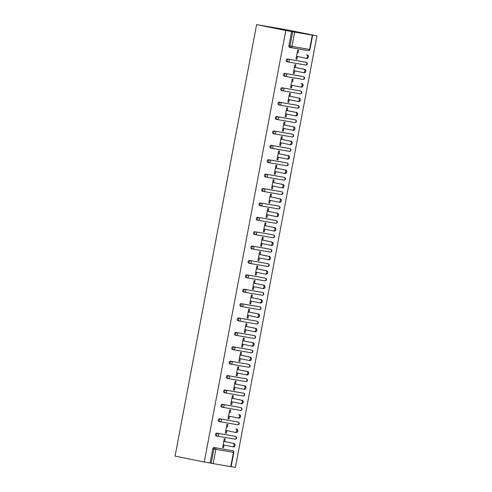 <?xml version="1.0" encoding="UTF-8"?>
<svg xmlns="http://www.w3.org/2000/svg" width="492" height="492" viewBox="0 0 492 492"><rect width="100%" height="100%" fill="white"/><g stroke="black" fill="none" stroke-linecap="round" stroke-linejoin="round"><path stroke-width="0.74" d="M231.129 466.662L235.397 467.4L316.934 35.891L287.728 29.981L256.603 24.6L175.066 456.109L204.272 462.019L285.803 30.504L256.603 24.6M312.291 35.147L294.671 32.103L291.965 46.402L309.585 49.446L312.291 35.147L312.654 35.203L311.11 34.883L316.934 35.891M290.649 47.57L289.597 47.355A1.408 0.947 -78.6 0 1 289.579 47.355A1.408 0.947 -78.6 0 1 288.921 45.811L290.016 46.033L292.715 31.734L285.803 30.504M288.921 45.811L291.627 31.513M292.715 31.734L294.671 32.103M213.134 463.612L230.754 466.656L233.454 452.363L215.834 449.313L213.134 463.612L211.179 463.243L213.879 448.944L212.79 448.722A1.408 0.947 -78.6 0 1 213.989 447.505L231.609 450.549A1.408 0.947 -78.6 0 1 231.627 450.555A1.408 0.947 -78.6 0 1 231.64 450.555L232.716 450.777A1.408 0.947 101.4 0 0 232.698 450.77L231.609 450.549M296.018 58.966L296.947 59.151L296.012 58.991L297.666 50.227L298.601 50.393L298.097 53.068M296.947 59.151L297.445 56.506M204.272 462.019L210.09 463.021L212.79 448.722M216.708 433.114L217.796 433.335A1.408 0.947 -78.6 0 0 216.603 434.553A1.408 0.947 101.4 0 0 217.255 436.096L216.185 435.881A1.408 0.947 -78.6 0 1 216.166 435.875A1.408 0.947 -78.6 0 1 215.508 434.338A1.408 0.947 -78.6 0 1 216.708 433.114L234.327 436.158A1.408 0.947 -78.6 0 1 234.346 436.164A1.408 0.947 -78.6 0 1 234.364 436.17M219.955 421.706L218.903 421.49A1.408 0.947 -78.6 0 1 218.885 421.49A1.408 0.947 -78.6 0 1 218.233 419.947A1.408 0.947 -78.6 0 1 219.426 418.723L237.046 421.773A1.408 0.947 -78.6 0 1 237.064 421.773A1.408 0.947 -78.6 0 1 237.083 421.779M239.764 407.382A1.408 0.947 -78.6 0 1 239.782 407.382A1.408 0.947 -78.6 0 1 239.801 407.388L222.144 404.332L240.852 407.604A1.408 0.947 101.4 0 0 240.852 407.604A1.408 0.947 101.4 0 1 241.049 407.671M222.673 407.314L221.621 407.099A1.408 0.947 -78.6 0 1 221.603 407.099A1.408 0.947 -78.6 0 1 220.951 405.556A1.408 0.947 -78.6 0 1 222.144 404.332M224.862 389.947L225.951 390.162A1.408 0.947 -78.6 0 0 224.758 391.386A1.408 0.947 101.4 0 0 225.41 392.93L224.34 392.708A1.408 0.947 -78.6 0 1 224.321 392.708A1.408 0.947 -78.6 0 1 223.669 391.165A1.408 0.947 -78.6 0 1 224.862 389.947L242.482 392.991A1.408 0.947 -78.6 0 1 242.501 392.997A1.408 0.947 -78.6 0 1 242.519 392.997M245.2 378.6A1.408 0.947 -78.6 0 1 245.219 378.606A1.408 0.947 -78.6 0 1 245.237 378.606L246.308 378.828A1.408 0.947 101.4 0 0 246.289 378.822L227.581 375.556L246.289 378.822A1.408 1.039 -80.2 0 1 247.052 380.414A1.408 1.039 99.8 0 1 245.791 381.595A1.408 1.039 99.8 0 1 245.766 381.589L228.19 378.551M228.116 378.532L227.058 378.323A1.408 0.947 -78.6 0 1 227.04 378.317A1.408 0.947 -78.6 0 1 226.388 376.774A1.408 0.947 -78.6 0 1 227.581 375.556M230.299 361.165L231.388 361.386A1.408 0.947 -78.6 0 0 230.195 362.604A1.408 0.947 101.4 0 0 230.853 364.148L229.776 363.932A1.408 0.947 -78.6 0 1 229.758 363.926A1.408 0.947 -78.6 0 1 229.106 362.389A1.408 0.947 -78.6 0 1 230.299 361.165L247.919 364.209A1.408 0.947 -78.6 0 1 247.937 364.215A1.408 0.947 -78.6 0 1 247.956 364.221M233.552 349.757L232.495 349.541A1.408 0.947 -78.6 0 1 232.482 349.541A1.408 0.947 -78.6 0 1 231.824 347.998A1.408 0.947 -78.6 0 1 233.023 346.774L250.643 349.824A1.408 0.947 -78.6 0 1 250.656 349.824A1.408 0.947 -78.6 0 1 250.674 349.83M235.742 332.383L236.83 332.604A1.408 0.947 -78.6 0 0 235.631 333.828A1.408 0.947 101.4 0 0 236.289 335.372L235.219 335.15A1.408 0.947 -78.6 0 1 235.201 335.15A1.408 0.947 -78.6 0 1 234.543 333.607A1.408 0.947 -78.6 0 1 235.742 332.383L253.362 335.433A1.408 0.947 -78.6 0 1 253.38 335.433A1.408 0.947 -78.6 0 1 253.392 335.439M238.989 320.975L237.937 320.759A1.408 0.947 -78.6 0 1 237.919 320.759A1.408 0.947 -78.6 0 1 237.261 319.216A1.408 0.947 -78.6 0 1 238.46 317.998L256.08 321.042A1.408 0.947 -78.6 0 1 256.098 321.048A1.408 0.947 -78.6 0 1 256.111 321.048M258.798 306.651A1.408 0.947 -78.6 0 1 258.817 306.657A1.408 0.947 -78.6 0 1 258.835 306.657L242.267 303.828L259.887 306.873A1.408 0.947 101.4 0 0 259.887 306.873A1.408 0.947 101.4 0 1 260.083 306.94M241.707 306.584L240.656 306.375A1.408 0.947 -78.6 0 1 240.637 306.368A1.408 0.947 -78.6 0 1 239.979 304.825A1.408 0.947 -78.6 0 1 241.178 303.607M243.897 289.216L244.985 289.437A1.408 0.947 -78.6 0 0 243.792 290.655A1.408 0.947 101.4 0 0 244.444 292.199L243.374 291.984A1.408 0.947 -78.6 0 1 243.355 291.977A1.408 0.947 -78.6 0 1 242.704 290.44A1.408 0.947 -78.6 0 1 243.897 289.216L261.516 292.26A1.408 0.947 -78.6 0 1 261.535 292.266A1.408 0.947 -78.6 0 1 261.553 292.273M264.235 277.875A1.408 0.947 -78.6 0 1 264.253 277.875A1.408 0.947 -78.6 0 1 264.272 277.882L265.342 278.097A1.408 0.947 101.4 0 0 265.323 278.091L246.615 274.825L265.323 278.091A1.408 1.039 -80.2 0 1 266.086 279.684A1.408 1.039 99.8 0 1 264.825 280.864A1.408 1.039 99.8 0 1 264.801 280.858L247.224 277.82M247.144 277.808L246.092 277.593A1.408 0.947 -78.6 0 1 246.074 277.593A1.408 0.947 -78.6 0 1 245.422 276.049A1.408 0.947 -78.6 0 1 246.615 274.825M249.862 263.417L248.811 263.202A1.408 0.947 -78.6 0 1 248.792 263.202A1.408 0.947 -78.6 0 1 248.14 261.658A1.408 0.947 -78.6 0 1 249.333 260.434L266.953 263.484A1.408 0.947 -78.6 0 1 266.971 263.484A1.408 0.947 -78.6 0 1 266.99 263.491M252.587 249.026L251.529 248.811A1.408 0.947 -78.6 0 1 251.51 248.811A1.408 0.947 -78.6 0 1 250.858 247.267A1.408 0.947 -78.6 0 1 252.052 246.043L269.671 249.093A1.408 0.947 -78.6 0 1 269.69 249.1A1.408 0.947 -78.6 0 1 269.708 249.1M272.39 234.702A1.408 0.947 -78.6 0 1 272.408 234.709A1.408 0.947 -78.6 0 1 272.427 234.709L255.858 231.88L273.478 234.924A1.408 0.947 101.4 0 0 273.478 234.924A1.408 0.947 101.4 0 1 273.675 234.992M255.305 234.635L254.247 234.426A1.408 0.947 -78.6 0 1 254.229 234.42A1.408 0.947 -78.6 0 1 253.577 232.876A1.408 0.947 -78.6 0 1 254.77 231.658M258.023 220.25L256.965 220.035A1.408 0.947 -78.6 0 1 256.953 220.029A1.408 0.947 -78.6 0 1 256.295 218.491A1.408 0.947 -78.6 0 1 257.488 217.267L275.114 220.311A1.408 0.947 -78.6 0 1 275.126 220.318A1.408 0.947 -78.6 0 1 275.145 220.324M277.832 205.927A1.408 0.947 -78.6 0 1 277.845 205.927A1.408 0.947 -78.6 0 1 277.863 205.933L261.301 203.098L278.921 206.142A1.408 0.947 101.4 0 0 278.921 206.142A1.408 0.947 101.4 0 1 279.118 206.209M260.742 205.859L259.69 205.644A1.408 0.947 -78.6 0 1 259.671 205.644A1.408 0.947 -78.6 0 1 259.013 204.1A1.408 0.947 -78.6 0 1 260.213 202.876M262.931 188.485L264.019 188.707A1.408 0.947 -78.6 0 0 262.82 189.93A1.408 0.947 101.4 0 0 263.478 191.474L262.408 191.253A1.408 0.947 -78.6 0 1 262.39 191.253A1.408 0.947 -78.6 0 1 261.732 189.709A1.408 0.947 -78.6 0 1 262.931 188.485L280.551 191.536A1.408 0.947 -78.6 0 1 280.569 191.536A1.408 0.947 -78.6 0 1 280.581 191.542M283.269 177.145A1.408 0.947 -78.6 0 1 283.287 177.151A1.408 0.947 -78.6 0 1 283.306 177.151L284.376 177.366A1.408 0.947 101.4 0 0 284.358 177.366L265.649 174.094L284.358 177.366A1.408 1.039 -80.2 0 1 285.114 178.953A1.408 1.039 99.8 0 1 283.853 180.133A1.408 1.039 99.8 0 1 283.835 180.133L266.258 177.089M266.178 177.077L265.127 176.862A1.408 0.947 -78.6 0 1 265.108 176.862A1.408 0.947 -78.6 0 1 264.45 175.318A1.408 0.947 -78.6 0 1 265.649 174.094M268.368 159.709L269.456 159.925A1.408 0.947 -78.6 0 0 268.263 161.148A1.408 0.947 101.4 0 0 268.915 162.692L267.845 162.477A1.408 0.947 -78.6 0 1 267.826 162.471A1.408 0.947 -78.6 0 1 267.174 160.927A1.408 0.947 -78.6 0 1 268.368 159.709L285.987 162.754A1.408 0.947 -78.6 0 1 286.006 162.76A1.408 0.947 -78.6 0 1 286.024 162.76M271.615 148.295L270.563 148.086A1.408 0.947 -78.6 0 1 270.545 148.08A1.408 0.947 -78.6 0 1 269.893 146.542A1.408 0.947 -78.6 0 1 271.086 145.318L288.706 148.363A1.408 0.947 -78.6 0 1 288.724 148.369A1.408 0.947 -78.6 0 1 288.743 148.375M291.424 133.978A1.408 0.947 -78.6 0 1 291.442 133.978A1.408 0.947 -78.6 0 1 291.461 133.984L274.893 131.149L292.512 134.193A1.408 0.947 101.4 0 0 292.512 134.193A1.408 0.947 101.4 0 1 292.709 134.261M274.333 133.91L273.281 133.695A1.408 0.947 -78.6 0 1 273.263 133.689A1.408 0.947 -78.6 0 1 272.611 132.151A1.408 0.947 -78.6 0 1 273.804 130.927M276.522 116.536L277.611 116.758A1.408 0.947 -78.6 0 0 276.418 117.982A1.408 0.947 101.4 0 0 277.07 119.525L276 119.304A1.408 0.947 -78.6 0 1 275.981 119.304A1.408 0.947 -78.6 0 1 275.329 117.76A1.408 0.947 -78.6 0 1 276.522 116.536L294.142 119.587A1.408 0.947 -78.6 0 1 294.161 119.587A1.408 0.947 -78.6 0 1 294.179 119.593M296.861 105.196A1.408 0.947 -78.6 0 1 296.879 105.202A1.408 0.947 -78.6 0 1 296.897 105.202L297.967 105.417A1.408 0.947 101.4 0 0 297.949 105.417L279.241 102.145L297.949 105.417A1.408 1.039 -80.2 0 1 298.712 107.004A1.408 1.039 99.8 0 1 297.451 108.185A1.408 1.039 99.8 0 1 297.426 108.185L279.85 105.14M279.776 105.128L278.718 104.913A1.408 0.947 -78.6 0 1 278.7 104.913A1.408 0.947 -78.6 0 1 278.048 103.369A1.408 0.947 -78.6 0 1 279.241 102.145M281.959 87.76L283.054 87.976A1.408 0.947 -78.6 0 0 281.855 89.2A1.408 0.947 101.4 0 0 282.513 90.743L281.436 90.528A1.408 0.947 -78.6 0 1 281.424 90.522A1.408 0.947 -78.6 0 1 280.766 88.978A1.408 0.947 -78.6 0 1 281.959 87.76L299.579 90.805A1.408 0.947 -78.6 0 1 299.597 90.811A1.408 0.947 -78.6 0 1 299.616 90.811M285.212 76.346L284.161 76.137A1.408 0.947 -78.6 0 1 284.142 76.131A1.408 0.947 -78.6 0 1 283.484 74.593A1.408 0.947 -78.6 0 1 284.683 73.37L302.303 76.414A1.408 0.947 -78.6 0 1 302.316 76.42A1.408 0.947 -78.6 0 1 302.334 76.426M305.022 62.029A1.408 0.947 -78.6 0 1 305.04 62.029A1.408 0.947 -78.6 0 1 305.052 62.035L288.49 59.2L306.11 62.244A1.408 0.947 101.4 0 0 306.11 62.244A1.408 0.947 101.4 0 1 306.307 62.312M286.861 61.74L287.949 61.961A1.408 0.947 101.4 0 0 287.968 61.967A1.408 1.039 99.8 0 0 289.247 60.787A1.408 1.039 -80.2 0 0 288.49 59.2A1.408 0.947 -78.6 0 0 287.291 60.424A1.408 0.947 101.4 0 0 287.949 61.961L286.879 61.746A1.408 0.947 -78.6 0 1 286.861 61.74A1.408 0.947 -78.6 0 1 286.203 60.202A1.408 0.947 -78.6 0 1 287.402 58.979M295.378 67.453L295.883 64.778L294.948 64.618L293.293 73.382L294.228 73.542L294.726 70.897M292.66 81.844L293.164 79.169L292.23 79.009L290.575 87.773L291.51 87.933L292.008 85.282M289.942 96.235L290.446 93.56L289.511 93.4L287.857 102.164L288.792 102.324L289.29 99.673M287.223 110.626L287.728 107.951L286.793 107.791L285.139 116.549L286.073 116.715L286.572 114.064M284.505 125.017L285.009 122.342L284.075 122.176L282.42 130.94L283.355 131.1L283.853 128.455M281.781 139.402L282.291 136.727L281.356 136.567L279.702 145.331L280.631 145.491L281.135 142.846M279.062 153.793L279.573 151.118L278.638 150.958L276.978 159.722L277.912 159.882L278.417 157.231M276.344 168.184L276.848 165.509L275.92 165.349L274.259 174.113L275.194 174.273L275.698 171.622M273.626 182.575L274.13 179.9L273.195 179.74L271.541 188.498L272.476 188.664L272.974 186.013M270.907 196.966L271.412 194.291L270.477 194.125L268.823 202.888L269.757 203.048L270.256 200.404M268.189 211.351L268.693 208.676L267.759 208.516L266.104 217.28L267.039 217.439L267.537 214.795M265.471 225.742L265.975 223.067L265.04 222.907L263.386 231.67L264.321 231.83L264.819 229.18M262.753 240.133L263.257 237.458L262.322 237.298L260.668 246.062L261.603 246.221L262.101 243.571M260.034 254.524L260.539 251.849L259.604 251.689L257.949 260.446L258.884 260.612L259.382 257.962M257.31 268.915L257.82 266.24L256.885 266.074L255.231 274.837L256.16 275.003L256.664 272.353M254.592 283.3L255.102 280.625L254.167 280.465L252.507 289.228L253.442 289.388L253.946 286.744M251.873 297.691L252.378 295.015L251.449 294.856L249.788 303.619L250.723 303.779L251.227 301.129M249.155 312.082L249.659 309.406L248.724 309.247L247.07 318.01L248.005 318.17L248.503 315.52M246.437 326.473L246.941 323.798L246.006 323.638L244.352 332.395L245.287 332.561L245.785 329.911M243.718 340.864L244.223 338.188L243.288 338.022L241.633 346.786L242.568 346.952L243.066 344.302M241 355.249L241.504 352.573L240.57 352.413L238.915 361.177L239.85 361.337L240.348 358.693M238.282 369.64L238.786 366.964L237.851 366.804L236.197 375.568L237.132 375.728L237.63 373.077M235.563 384.031L236.068 381.355L235.133 381.195L233.479 389.959L234.413 390.119L234.912 387.468M232.839 398.422L233.349 395.746L232.415 395.586L230.76 404.344L231.689 404.51L232.193 401.859M230.121 412.813L230.631 410.137L229.696 409.971L228.036 418.735L228.971 418.901L229.475 416.25M227.402 427.197L227.907 424.522L226.978 424.362L225.318 433.126L226.252 433.286L226.757 430.641M224.684 441.588L225.188 438.913L224.254 438.753L222.599 447.517L223.534 447.677L224.032 445.026M210.09 463.021L211.179 463.243M213.989 447.505L232.698 450.77A1.408 1.039 -80.2 0 1 233.454 452.363L233.817 452.419L231.117 466.711L230.754 466.656M294.228 73.542L293.3 73.357M291.51 87.933L290.581 87.748M288.792 102.324L287.863 102.133M286.073 116.715L285.145 116.524M283.355 131.1L282.42 130.915M280.631 145.491L279.702 145.306M277.912 159.882L276.984 159.697M275.194 174.273L274.265 174.082M272.476 188.664L271.547 188.473M269.757 203.048L268.829 202.864M267.039 217.439L266.111 217.255M264.321 231.83L263.392 231.646M261.603 246.221L260.674 246.031M258.884 260.612L257.949 260.422M256.16 275.003L255.231 274.813M253.442 289.388L252.513 289.204M250.723 303.779L249.795 303.595M248.005 318.17L247.076 317.98M245.287 332.561L244.358 332.371M242.568 346.952L241.64 346.762M239.85 361.337L238.921 361.153M237.132 375.728L236.203 375.544M234.413 390.119L233.479 389.928M231.689 404.51L230.76 404.319M228.971 418.901L228.042 418.71M226.252 433.286L225.324 433.101M223.534 447.677L222.605 447.492M296.516 56.316L305.944 58.222A1.734 1.285 -80.2 0 0 305.975 58.228A1.734 1.285 -80.2 0 0 307.531 56.752A1.734 1.285 -80.2 0 0 306.59 54.809L307.525 54.975A1.734 1.285 99.8 0 1 308.466 56.918A1.734 1.285 99.8 0 1 306.91 58.388A1.734 1.285 99.8 0 1 306.879 58.388L305.999 58.234M293.798 70.707L303.226 72.613A1.734 1.285 -80.2 0 0 303.257 72.619A1.734 1.285 -80.2 0 0 304.812 71.143A1.734 1.285 -80.2 0 0 303.872 69.2L294.444 67.293M303.872 69.2L304.806 69.36A1.734 1.285 99.8 0 1 305.747 71.303A1.734 1.285 99.8 0 1 304.185 72.779A1.734 1.285 99.8 0 1 304.161 72.773L303.281 72.625M304.806 69.36L294.45 67.269M291.079 85.098L300.507 87.004A1.734 1.285 -80.2 0 0 300.538 87.01A1.734 1.285 -80.2 0 0 302.094 85.534A1.734 1.285 -80.2 0 0 301.153 83.591L302.088 83.751A1.734 1.285 99.8 0 1 303.029 85.694A1.734 1.285 99.8 0 1 301.467 87.17A1.734 1.285 99.8 0 1 301.442 87.164L301.467 87.17M288.361 99.489L297.789 101.395A1.734 1.285 -80.2 0 0 297.814 101.401A1.734 1.285 -80.2 0 0 299.376 99.925A1.734 1.285 -80.2 0 0 298.435 97.982L289.007 96.075M298.435 97.982L299.37 98.142A1.734 1.285 99.8 0 1 300.311 100.085A1.734 1.285 99.8 0 1 298.749 101.561A1.734 1.285 99.8 0 1 298.724 101.555L297.844 101.401M299.37 98.142L289.013 96.045M285.643 113.873L295.071 115.786A1.734 1.285 -80.2 0 0 295.095 115.786A1.734 1.285 -80.2 0 0 296.658 114.316A1.734 1.285 -80.2 0 0 295.717 112.373L286.289 110.46M295.717 112.373L296.651 112.533A1.734 1.285 99.8 0 1 297.592 114.476A1.734 1.285 99.8 0 1 296.03 115.952A1.734 1.285 99.8 0 1 296.006 115.946L295.126 115.792M296.651 112.533L286.295 110.436M282.925 128.264L292.353 130.171A1.734 1.285 -80.2 0 0 292.377 130.177A1.734 1.285 -80.2 0 0 293.939 128.701A1.734 1.285 -80.2 0 0 292.998 126.758L283.57 124.851M292.998 126.758L293.933 126.924A1.734 1.285 99.8 0 1 294.868 128.867A1.734 1.285 99.8 0 1 293.312 130.337A1.734 1.285 99.8 0 1 293.287 130.337L292.408 130.183M293.933 126.924L283.577 124.827M280.206 142.655L289.634 144.562A1.734 1.285 -80.2 0 0 289.659 144.568A1.734 1.285 -80.2 0 0 291.221 143.092A1.734 1.285 -80.2 0 0 290.28 141.149L280.852 139.242M290.28 141.149L291.209 141.309A1.734 1.285 99.8 0 1 292.15 143.252A1.734 1.285 99.8 0 1 290.594 144.728A1.734 1.285 99.8 0 1 290.569 144.722L289.683 144.574M291.209 141.309L280.852 139.218M287.562 155.54L288.49 155.7A1.734 1.285 99.8 0 1 289.431 157.643A1.734 1.285 99.8 0 1 287.875 159.119L286.941 158.959A1.734 1.285 -80.2 0 0 286.941 158.959A1.734 1.285 -80.2 0 0 288.497 157.483A1.734 1.285 -80.2 0 0 287.562 155.54L278.128 153.633M287.875 159.119A1.734 1.285 99.8 0 1 287.851 159.113L286.965 158.959M286.916 158.953L277.488 157.046M288.49 155.7L278.134 153.609M274.77 171.437L284.198 173.344A1.734 1.285 -80.2 0 0 284.222 173.35A1.734 1.285 -80.2 0 0 285.778 171.874A1.734 1.285 -80.2 0 0 284.837 169.931L275.409 168.024M284.837 169.931L285.772 170.091A1.734 1.285 99.8 0 1 286.713 172.034A1.734 1.285 99.8 0 1 285.157 173.51A1.734 1.285 99.8 0 1 285.126 173.504L284.247 173.35M285.772 170.091L275.415 167.993M272.045 185.822L281.473 187.735A1.734 1.285 -80.2 0 0 281.504 187.735A1.734 1.285 -80.2 0 0 283.06 186.265A1.734 1.285 -80.2 0 0 282.119 184.322L272.691 182.415M282.119 184.322L283.054 184.482A1.734 1.285 99.8 0 1 283.995 186.425A1.734 1.285 99.8 0 1 282.439 187.901A1.734 1.285 99.8 0 1 282.408 187.895L282.439 187.901M283.054 184.482L272.697 182.384M269.327 200.213L278.755 202.12A1.734 1.285 -80.2 0 0 278.786 202.126A1.734 1.285 -80.2 0 0 280.342 200.65A1.734 1.285 -80.2 0 0 279.401 198.707L269.973 196.8M279.401 198.707L280.335 198.873A1.734 1.285 99.8 0 1 281.276 200.816A1.734 1.285 99.8 0 1 279.714 202.286A1.734 1.285 99.8 0 1 279.69 202.286L278.81 202.132M280.335 198.873L269.979 196.775M266.609 214.604L276.037 216.511A1.734 1.285 -80.2 0 0 276.067 216.517A1.734 1.285 -80.2 0 0 277.623 215.041A1.734 1.285 -80.2 0 0 276.682 213.097L267.254 211.191M276.682 213.097L277.617 213.257A1.734 1.285 99.8 0 1 278.558 215.201A1.734 1.285 99.8 0 1 276.996 216.677A1.734 1.285 99.8 0 1 276.971 216.671L276.092 216.523M277.617 213.257L267.261 211.166M263.89 228.995L273.318 230.902A1.734 1.285 -80.2 0 0 273.343 230.908A1.734 1.285 -80.2 0 0 274.905 229.432A1.734 1.285 -80.2 0 0 273.964 227.488L264.536 225.582M273.964 227.488L274.899 227.648A1.734 1.285 99.8 0 1 275.84 229.592A1.734 1.285 99.8 0 1 274.278 231.068A1.734 1.285 99.8 0 1 274.253 231.062L273.374 230.908M274.899 227.648L264.542 225.557M261.172 243.386L270.6 245.293A1.734 1.285 -80.2 0 0 270.625 245.299A1.734 1.285 -80.2 0 0 272.187 243.823A1.734 1.285 -80.2 0 0 271.246 241.88L261.818 239.973M271.246 241.88L272.181 242.039A1.734 1.285 99.8 0 1 273.122 243.983A1.734 1.285 99.8 0 1 271.559 245.459A1.734 1.285 99.8 0 1 271.535 245.453L270.655 245.299M272.181 242.039L261.824 239.942M268.527 256.27L269.462 256.43A1.734 1.285 99.8 0 1 270.397 258.374A1.734 1.285 99.8 0 1 268.841 259.85L267.906 259.684A1.734 1.285 -80.2 0 0 267.906 259.684A1.734 1.285 -80.2 0 0 269.468 258.214A1.734 1.285 -80.2 0 0 268.527 256.27L259.099 254.364M268.841 259.85A1.734 1.285 99.8 0 1 268.817 259.844L267.937 259.69M267.882 259.684L258.454 257.771M269.462 256.43L259.106 254.333M255.735 272.162L265.163 274.069A1.734 1.285 -80.2 0 0 265.188 274.075A1.734 1.285 -80.2 0 0 266.75 272.599A1.734 1.285 -80.2 0 0 265.809 270.655L256.381 268.749M265.809 270.655L266.738 270.821A1.734 1.285 99.8 0 1 267.679 272.765A1.734 1.285 99.8 0 1 266.123 274.235A1.734 1.285 99.8 0 1 266.098 274.235L265.213 274.081M266.738 270.821L256.381 268.724M253.017 286.553L262.445 288.46A1.734 1.285 -80.2 0 0 262.47 288.466A1.734 1.285 -80.2 0 0 264.026 286.99A1.734 1.285 -80.2 0 0 263.091 285.046L253.657 283.14M263.091 285.046L264.019 285.206A1.734 1.285 99.8 0 1 264.96 287.15A1.734 1.285 99.8 0 1 263.404 288.626A1.734 1.285 99.8 0 1 263.38 288.62L263.404 288.626M264.019 285.206L253.663 283.115M250.299 300.944L259.727 302.851A1.734 1.285 -80.2 0 0 259.751 302.857A1.734 1.285 -80.2 0 0 261.307 301.381A1.734 1.285 -80.2 0 0 260.366 299.437L250.938 297.531M260.366 299.437L261.301 299.597A1.734 1.285 99.8 0 1 262.242 301.541A1.734 1.285 99.8 0 1 260.686 303.017A1.734 1.285 99.8 0 1 260.655 303.01L259.776 302.857M261.301 299.597L250.945 297.506M247.574 315.335L257.002 317.242A1.734 1.285 -80.2 0 0 257.033 317.248A1.734 1.285 -80.2 0 0 258.589 315.772A1.734 1.285 -80.2 0 0 257.648 313.828L248.22 311.922M257.648 313.828L258.583 313.988A1.734 1.285 99.8 0 1 259.524 315.932A1.734 1.285 99.8 0 1 257.968 317.408A1.734 1.285 99.8 0 1 257.937 317.401L257.058 317.248M258.583 313.988L248.226 311.891M244.856 329.72L254.284 331.633A1.734 1.285 -80.2 0 0 254.315 331.633A1.734 1.285 -80.2 0 0 255.871 330.163A1.734 1.285 -80.2 0 0 254.93 328.219L245.502 326.313M254.93 328.219L255.865 328.379A1.734 1.285 99.8 0 1 256.806 330.323A1.734 1.285 99.8 0 1 255.243 331.799A1.734 1.285 99.8 0 1 255.219 331.793L254.339 331.639M255.865 328.379L245.508 326.282M242.138 344.111L251.566 346.017A1.734 1.285 -80.2 0 0 251.597 346.024A1.734 1.285 -80.2 0 0 253.152 344.548A1.734 1.285 -80.2 0 0 252.212 342.604L242.784 340.698M252.212 342.604L253.146 342.77A1.734 1.285 99.8 0 1 254.087 344.714A1.734 1.285 99.8 0 1 252.525 346.183A1.734 1.285 99.8 0 1 252.501 346.183L251.621 346.03M253.146 342.77L242.79 340.673M249.493 356.995L250.428 357.155A1.734 1.285 99.8 0 1 251.369 359.099A1.734 1.285 99.8 0 1 249.807 360.574L248.872 360.415A1.734 1.285 -80.2 0 0 248.872 360.415A1.734 1.285 -80.2 0 0 250.434 358.939A1.734 1.285 -80.2 0 0 249.493 356.995L240.065 355.089M249.807 360.574A1.734 1.285 99.8 0 1 249.782 360.568L248.903 360.421M248.847 360.408L239.419 358.502M250.428 357.155L240.071 355.064M236.701 372.893L246.129 374.799A1.734 1.285 -80.2 0 0 246.154 374.806A1.734 1.285 -80.2 0 0 247.716 373.33A1.734 1.285 -80.2 0 0 246.775 371.386L237.347 369.48M246.775 371.386L247.71 371.546A1.734 1.285 99.8 0 1 248.651 373.489A1.734 1.285 99.8 0 1 247.089 374.966A1.734 1.285 99.8 0 1 247.064 374.959L246.185 374.806M247.71 371.546L237.353 369.455M233.983 387.284L243.411 389.19A1.734 1.285 -80.2 0 0 243.435 389.197A1.734 1.285 -80.2 0 0 244.998 387.721A1.734 1.285 -80.2 0 0 244.057 385.777L234.629 383.871M244.057 385.777L244.991 385.937A1.734 1.285 99.8 0 1 245.926 387.881A1.734 1.285 99.8 0 1 244.37 389.356A1.734 1.285 99.8 0 1 244.346 389.35L243.466 389.197M244.991 385.937L234.635 383.84M231.265 401.675L240.693 403.581A1.734 1.285 -80.2 0 0 240.717 403.581A1.734 1.285 -80.2 0 0 242.279 402.112A1.734 1.285 -80.2 0 0 241.338 400.168L231.91 398.262M241.338 400.168L242.273 400.328A1.734 1.285 99.8 0 1 243.208 402.272A1.734 1.285 99.8 0 1 241.652 403.748A1.734 1.285 99.8 0 1 241.627 403.741L240.742 403.588M242.273 400.328L231.91 398.231M228.546 416.06L237.974 417.966A1.734 1.285 -80.2 0 0 237.999 417.972A1.734 1.285 -80.2 0 0 239.555 416.496A1.734 1.285 -80.2 0 0 238.62 414.553L239.549 414.719A1.734 1.285 99.8 0 1 240.49 416.662A1.734 1.285 99.8 0 1 238.934 418.132A1.734 1.285 99.8 0 1 238.909 418.132L238.023 417.979M225.828 430.451L235.256 432.357A1.734 1.285 -80.2 0 0 235.281 432.363A1.734 1.285 -80.2 0 0 236.837 430.887A1.734 1.285 -80.2 0 0 235.896 428.944L236.83 429.104A1.734 1.285 99.8 0 1 237.771 431.047A1.734 1.285 99.8 0 1 236.215 432.523A1.734 1.285 99.8 0 1 236.185 432.517L235.305 432.37M223.104 444.842L232.532 446.748A1.734 1.285 -80.2 0 0 232.562 446.754A1.734 1.285 -80.2 0 0 234.118 445.278A1.734 1.285 -80.2 0 0 233.177 443.335L223.749 441.429M233.177 443.335L234.112 443.495A1.734 1.285 99.8 0 1 235.053 445.438A1.734 1.285 99.8 0 1 233.497 446.914A1.734 1.285 99.8 0 1 233.466 446.908L232.587 446.754M234.112 443.495L223.755 441.404M289.579 47.355L290.667 47.57A1.408 0.947 101.4 0 1 290.016 46.033L291.965 46.402A1.408 1.039 99.8 0 1 290.704 47.583A1.408 1.039 99.8 0 1 290.686 47.576A1.408 0.947 101.4 0 0 290.686 47.576A1.408 1.408 0 0 0 290.704 47.583L308.324 50.627A1.408 1.039 99.8 0 1 308.306 50.627L290.729 47.583M309.948 49.501A1.408 1.408 0 0 1 308.324 50.627A1.408 1.039 99.8 0 0 309.585 49.446L309.948 49.501L312.654 35.203M215.834 449.313L213.879 448.944A1.408 0.947 -78.6 0 1 215.078 447.726A1.408 1.039 -80.2 0 1 215.834 449.313M287.949 61.961A1.408 1.408 0 0 0 287.986 61.967A1.408 1.039 99.8 0 1 287.968 61.967L305.606 65.018A1.408 1.039 99.8 0 1 305.587 65.012A1.408 1.039 99.8 0 0 306.867 63.837A1.408 1.039 -80.2 0 0 306.11 62.244A1.408 1.408 0 0 1 307.229 63.892A1.408 1.408 0 0 1 305.606 65.018L288.011 61.974M284.683 73.37L303.41 76.641A1.408 0.947 101.4 0 0 303.392 76.635A1.408 1.039 -80.2 0 1 304.148 78.228A1.408 1.039 99.8 0 1 302.887 79.409A1.408 1.039 99.8 0 1 302.869 79.403L285.292 76.365M300.864 91.094A1.408 0.947 101.4 0 0 300.686 91.032A1.408 1.039 -80.2 0 1 301.43 92.619A1.408 1.039 99.8 0 1 300.169 93.8A1.408 1.039 99.8 0 1 300.151 93.794L282.574 90.756A1.408 1.039 99.8 0 0 283.81 89.569A1.408 1.039 -80.2 0 0 283.054 87.976L299.579 90.805M277.113 119.531A1.408 1.039 99.8 0 0 278.374 118.351A1.408 1.039 -80.2 0 0 277.611 116.758L295.249 119.808A1.408 0.947 101.4 0 0 295.231 119.808A1.408 1.039 -80.2 0 1 295.993 121.395A1.408 1.039 99.8 0 1 294.733 122.576A1.408 1.039 99.8 0 1 294.708 122.576L277.131 119.531A1.408 1.039 99.8 0 1 277.088 119.525A1.408 0.947 101.4 0 1 277.07 119.525A1.408 1.408 0 0 0 277.113 119.531L294.733 122.576A1.408 1.408 0 0 0 296.356 121.45A1.408 1.408 0 0 0 295.249 119.808A1.408 0.947 101.4 0 1 295.428 119.876M273.263 133.689L274.351 133.91A1.408 1.408 0 0 0 274.395 133.922A1.408 1.039 99.8 0 1 274.37 133.916A1.408 1.039 99.8 0 0 275.655 132.735A1.408 1.039 -80.2 0 0 274.893 131.149A1.408 0.947 -78.6 0 0 273.7 132.373A1.408 0.947 101.4 0 0 274.351 133.91A1.408 0.947 101.4 0 0 274.37 133.916L292.014 136.967A1.408 1.039 99.8 0 1 291.99 136.96A1.408 1.408 0 0 0 293.638 135.841A1.408 1.408 0 0 0 292.531 134.199A1.408 1.039 -80.2 0 1 293.275 135.786A1.408 1.039 99.8 0 1 292.014 136.967L274.413 133.922M271.086 145.318L289.813 148.59A1.408 0.947 101.4 0 0 289.794 148.584A1.408 1.039 -80.2 0 1 290.557 150.177A1.408 1.039 99.8 0 1 289.296 151.358A1.408 1.039 99.8 0 1 289.271 151.351L271.695 148.313M287.273 163.043A1.408 0.947 101.4 0 0 287.094 162.981A1.408 1.039 -80.2 0 1 287.838 164.568A1.408 1.039 99.8 0 1 286.578 165.749A1.408 1.039 99.8 0 1 286.553 165.743L268.976 162.704A1.408 1.039 99.8 0 0 270.219 161.517A1.408 1.039 -80.2 0 0 269.456 159.925L285.987 162.754M263.515 191.48A1.408 1.039 99.8 0 0 264.776 190.299A1.408 1.039 -80.2 0 0 264.019 188.707L281.658 191.757A1.408 0.947 101.4 0 0 281.639 191.757A1.408 1.039 -80.2 0 1 282.396 193.344A1.408 1.039 99.8 0 1 281.135 194.525A1.408 1.039 99.8 0 1 281.117 194.525L263.54 191.48A1.408 1.039 99.8 0 1 263.497 191.474A1.408 0.947 101.4 0 1 263.478 191.474A1.408 1.408 0 0 0 263.515 191.48L281.135 194.525A1.408 1.408 0 0 0 282.759 193.399A1.408 1.408 0 0 0 281.658 191.757A1.408 0.947 101.4 0 1 281.836 191.825M259.671 205.644L260.76 205.859A1.408 1.408 0 0 0 260.797 205.871A1.408 1.039 99.8 0 1 260.778 205.865A1.408 1.039 99.8 0 0 262.058 204.684A1.408 1.039 -80.2 0 0 261.301 203.098A1.408 0.947 -78.6 0 0 260.102 204.321A1.408 0.947 101.4 0 0 260.76 205.859A1.408 0.947 101.4 0 0 260.778 205.865L278.417 208.915A1.408 1.039 99.8 0 1 278.398 208.909A1.408 1.408 0 0 0 280.04 207.79A1.408 1.408 0 0 0 278.939 206.148A1.408 1.039 -80.2 0 1 279.677 207.735A1.408 1.039 99.8 0 1 278.417 208.915L260.822 205.871M257.488 217.267L276.215 220.539A1.408 0.947 101.4 0 0 276.203 220.533A1.408 1.039 -80.2 0 1 276.959 222.126A1.408 1.039 99.8 0 1 275.698 223.306A1.408 1.039 99.8 0 1 275.68 223.3L258.103 220.262M254.229 234.42L255.323 234.641A1.408 1.408 0 0 0 255.36 234.647A1.408 1.039 99.8 0 1 255.336 234.641A1.408 1.039 99.8 0 0 256.621 233.466A1.408 1.039 -80.2 0 0 255.858 231.88A1.408 0.947 -78.6 0 0 254.665 233.097A1.408 0.947 101.4 0 0 255.323 234.641A1.408 0.947 101.4 0 0 255.336 234.641L272.98 237.697A1.408 1.039 99.8 0 1 272.955 237.691A1.408 1.408 0 0 0 274.604 236.572A1.408 1.408 0 0 0 273.497 234.93A1.408 1.039 -80.2 0 1 274.241 236.517A1.408 1.039 99.8 0 1 272.98 237.697L255.379 234.653M252.052 246.043L270.778 249.315A1.408 0.947 101.4 0 0 270.76 249.315A1.408 1.039 -80.2 0 1 271.522 250.902A1.408 1.039 99.8 0 1 270.262 252.082A1.408 1.039 99.8 0 1 270.237 252.082L252.66 249.038M249.333 260.434L266.953 263.484M267.519 266.473L249.942 263.429A1.408 1.039 99.8 0 1 249.899 263.423A1.408 0.947 101.4 0 1 249.881 263.423A1.408 1.408 0 0 0 249.924 263.429L267.543 266.473A1.408 1.039 99.8 0 1 267.519 266.473M262.802 292.549A1.408 0.947 101.4 0 0 262.623 292.488A1.408 0.947 101.4 0 0 262.605 292.482A1.408 1.039 -80.2 0 1 263.368 294.075A1.408 1.039 99.8 0 1 262.107 295.255A1.408 1.039 99.8 0 1 262.082 295.249L244.506 292.211A1.408 1.039 99.8 0 0 245.748 291.024A1.408 1.039 -80.2 0 0 244.985 289.437L261.516 292.26M240.637 306.368L241.726 306.59A1.408 0.947 101.4 0 1 241.074 305.046A1.408 0.947 -78.6 0 1 242.267 303.828A1.408 1.039 -80.2 0 1 243.023 305.415A1.408 1.039 99.8 0 1 241.763 306.596L259.382 309.646A1.408 1.039 99.8 0 1 259.364 309.64A1.408 1.408 0 0 0 261.006 308.521A1.408 1.408 0 0 0 259.905 306.879A1.408 1.039 -80.2 0 1 260.643 308.466A1.408 1.039 99.8 0 1 259.382 309.646L241.787 306.602M238.46 317.998L256.08 321.042M257.365 321.331A1.408 0.947 101.4 0 0 257.187 321.264A1.408 0.947 101.4 0 0 257.168 321.264A1.408 1.039 -80.2 0 1 257.925 322.85A1.408 1.039 99.8 0 1 256.664 324.031A1.408 1.039 99.8 0 1 256.646 324.031L239.069 320.987M235.201 335.15L236.289 335.372A1.408 1.408 0 0 0 236.326 335.378A1.408 1.039 99.8 0 0 237.587 334.197A1.408 1.039 -80.2 0 0 236.83 332.604L253.362 335.433M254.647 335.722A1.408 0.947 101.4 0 0 254.469 335.655A1.408 1.039 -80.2 0 1 255.207 337.241A1.408 1.039 99.8 0 1 253.946 338.422L236.351 335.378M233.023 346.774L251.744 350.046A1.408 0.947 101.4 0 0 251.732 350.04A1.408 1.039 -80.2 0 1 252.488 351.632A1.408 1.039 99.8 0 1 251.227 352.813A1.408 1.039 99.8 0 1 251.209 352.807L233.632 349.769M229.758 363.926L230.853 364.148A1.408 1.408 0 0 0 230.889 364.154A1.408 1.039 99.8 0 0 232.15 362.973A1.408 1.039 -80.2 0 0 231.388 361.386L247.919 364.209M249.204 364.498A1.408 0.947 101.4 0 0 249.026 364.437A1.408 0.947 101.4 0 0 249.007 364.431A1.408 1.039 -80.2 0 1 249.77 366.023A1.408 1.039 99.8 0 1 248.509 367.204A1.408 1.039 99.8 0 1 248.485 367.198L230.908 364.16M224.321 392.708L225.41 392.93A1.408 1.408 0 0 0 225.453 392.936A1.408 1.039 99.8 0 0 226.714 391.755A1.408 1.039 -80.2 0 0 225.951 390.162L243.589 393.213A1.408 0.947 101.4 0 0 243.571 393.213A1.408 1.039 -80.2 0 1 244.333 394.799A1.408 1.039 99.8 0 1 243.073 395.98A1.408 1.039 99.8 0 1 243.048 395.98L225.471 392.942M221.603 407.099L222.692 407.321A1.408 1.408 0 0 0 222.735 407.327A1.408 1.039 99.8 0 1 222.71 407.321A1.408 1.039 99.8 0 0 223.995 406.146A1.408 1.039 -80.2 0 0 223.233 404.553A1.408 0.947 -78.6 0 0 222.04 405.777A1.408 0.947 101.4 0 0 222.692 407.321A1.408 0.947 101.4 0 0 222.71 407.321L240.354 410.371A1.408 1.039 99.8 0 1 240.33 410.371A1.408 1.408 0 0 0 241.978 409.246A1.408 1.408 0 0 0 240.871 407.604A1.408 1.039 -80.2 0 1 241.615 409.19A1.408 1.039 99.8 0 1 240.354 410.371L222.753 407.327M219.426 418.723L238.153 421.995A1.408 0.947 101.4 0 0 238.134 421.988A1.408 1.039 -80.2 0 1 238.897 423.581A1.408 1.039 99.8 0 1 237.636 424.762A1.408 1.039 99.8 0 1 237.611 424.756L220.035 421.718M216.166 435.875L217.255 436.096A1.408 0.947 101.4 0 0 217.273 436.103A1.408 1.039 99.8 0 0 218.553 434.922A1.408 1.039 -80.2 0 0 217.796 433.335L234.327 436.158M235.613 436.447A1.408 0.947 101.4 0 0 235.434 436.386A1.408 1.039 -80.2 0 1 236.172 437.972A1.408 1.039 99.8 0 1 234.912 439.153L217.316 436.109M303.589 76.703A1.408 0.947 101.4 0 0 303.41 76.641A1.408 1.408 0 0 1 304.511 78.283A1.408 1.408 0 0 1 302.887 79.409L285.268 76.358A1.408 1.039 99.8 0 1 285.249 76.358A1.408 0.947 101.4 0 0 285.249 76.358A1.408 1.408 0 0 0 285.268 76.358A1.408 1.039 99.8 0 0 286.529 75.178A1.408 1.039 -80.2 0 0 285.772 73.591A1.408 0.947 -78.6 0 0 284.573 74.809A1.408 0.947 101.4 0 0 285.231 76.352L284.142 76.131M281.424 90.522L282.513 90.743A1.408 1.408 0 0 0 282.549 90.749L300.169 93.8A1.408 1.408 0 0 0 301.793 92.668A1.408 1.408 0 0 0 300.686 91.032A1.408 0.947 101.4 0 0 300.673 91.026L299.597 90.811M298.146 105.485A1.408 0.947 101.4 0 0 297.967 105.417A1.408 1.408 0 0 1 299.075 107.059A1.408 1.408 0 0 1 297.451 108.185L279.831 105.14A1.408 1.039 99.8 0 1 279.807 105.134A1.408 0.947 101.4 0 0 279.807 105.134A1.408 1.408 0 0 0 279.831 105.14A1.408 1.039 99.8 0 0 281.092 103.96A1.408 1.039 -80.2 0 0 280.329 102.367A1.408 0.947 -78.6 0 0 279.136 103.591A1.408 0.947 101.4 0 0 279.794 105.134L278.7 104.913M289.991 148.652A1.408 0.947 101.4 0 0 289.813 148.59A1.408 1.408 0 0 1 290.92 150.232A1.408 1.408 0 0 1 289.296 151.358L271.676 148.307A1.408 1.039 99.8 0 1 271.652 148.307A1.408 0.947 101.4 0 0 271.652 148.307A1.408 1.408 0 0 0 271.676 148.307A1.408 1.039 99.8 0 0 272.937 147.126A1.408 1.039 -80.2 0 0 272.174 145.54A1.408 0.947 -78.6 0 0 270.981 146.757A1.408 0.947 101.4 0 0 271.633 148.301L270.545 148.08M267.826 162.471L268.915 162.692A1.408 1.408 0 0 0 268.958 162.698L286.578 165.749A1.408 1.408 0 0 0 288.201 164.623A1.408 1.408 0 0 0 287.094 162.981A1.408 0.947 101.4 0 0 287.076 162.975L286.006 162.76M284.554 177.434A1.408 0.947 101.4 0 0 284.376 177.366A1.408 1.408 0 0 1 285.477 179.008A1.408 1.408 0 0 1 283.853 180.133L266.233 177.089A1.408 1.039 99.8 0 1 266.215 177.083A1.408 0.947 101.4 0 0 266.215 177.083A1.408 1.408 0 0 0 266.233 177.089A1.408 1.039 99.8 0 0 267.494 175.908A1.408 1.039 -80.2 0 0 266.738 174.316A1.408 0.947 -78.6 0 0 265.545 175.539A1.408 0.947 101.4 0 0 266.197 177.083L265.108 176.862M276.393 220.6A1.408 0.947 101.4 0 0 276.215 220.539A1.408 1.408 0 0 1 277.322 222.181A1.408 1.408 0 0 1 275.698 223.306L258.079 220.256A1.408 1.039 99.8 0 1 258.06 220.256A1.408 0.947 101.4 0 0 258.06 220.256A1.408 1.408 0 0 0 258.079 220.256A1.408 1.039 99.8 0 0 259.339 219.075A1.408 1.039 -80.2 0 0 258.583 217.489A1.408 0.947 -78.6 0 0 257.384 218.706A1.408 0.947 101.4 0 0 258.042 220.25L256.953 220.029M270.957 249.382A1.408 0.947 101.4 0 0 270.778 249.315A1.408 1.408 0 0 1 271.885 250.957A1.408 1.408 0 0 1 270.262 252.082L252.642 249.038A1.408 1.039 99.8 0 1 252.617 249.032A1.408 0.947 101.4 0 0 252.617 249.032A1.408 1.408 0 0 0 252.642 249.038A1.408 1.039 99.8 0 0 253.903 247.857A1.408 1.039 -80.2 0 0 253.14 246.264A1.408 0.947 -78.6 0 0 251.947 247.488A1.408 0.947 101.4 0 0 252.599 249.032L251.51 248.811M268.238 263.773A1.408 0.947 101.4 0 0 268.06 263.706A1.408 0.947 101.4 0 0 268.042 263.706A1.408 1.039 -80.2 0 1 268.804 265.293A1.408 1.039 99.8 0 1 267.543 266.473A1.408 1.408 0 0 0 269.167 265.348A1.408 1.408 0 0 0 268.06 263.706L266.971 263.484M249.924 263.429A1.408 1.039 99.8 0 0 251.184 262.248A1.408 1.039 -80.2 0 0 250.422 260.655A1.408 0.947 -78.6 0 0 249.229 261.879A1.408 0.947 101.4 0 0 249.881 263.423L248.792 263.202M265.52 278.158A1.408 0.947 101.4 0 0 265.342 278.097A1.408 1.408 0 0 1 266.449 279.739A1.408 1.408 0 0 1 264.825 280.864L247.205 277.82A1.408 1.039 99.8 0 1 247.181 277.814A1.408 0.947 101.4 0 1 247.162 277.808A1.408 1.408 0 0 0 247.205 277.82A1.408 1.039 99.8 0 0 248.466 276.633A1.408 1.039 -80.2 0 0 247.704 275.046A1.408 0.947 -78.6 0 0 246.51 276.27A1.408 0.947 101.4 0 0 247.162 277.808L246.074 277.593M243.355 291.977L244.444 292.199A1.408 0.947 101.4 0 0 244.463 292.205A1.408 1.039 99.8 0 0 244.487 292.205L262.107 295.255A1.408 1.408 0 0 0 263.73 294.13A1.408 1.408 0 0 0 262.623 292.488L261.535 292.266M256.098 321.048L257.187 321.264A1.408 1.408 0 0 1 258.288 322.906A1.408 1.408 0 0 1 256.664 324.031L239.044 320.987A1.408 1.039 99.8 0 0 240.305 319.806A1.408 1.039 -80.2 0 0 239.549 318.213A1.408 0.947 -78.6 0 0 238.349 319.437A1.408 0.947 101.4 0 0 239.007 320.981A1.408 0.947 101.4 0 0 239.026 320.981A1.408 1.408 0 0 0 239.044 320.987A1.408 1.039 99.8 0 1 239.026 320.981L237.919 320.759M236.289 335.372A1.408 0.947 101.4 0 0 236.308 335.372A1.408 1.039 99.8 0 0 236.326 335.378L253.946 338.422A1.408 1.039 99.8 0 1 253.927 338.422A1.408 1.408 0 0 0 255.569 337.297A1.408 1.408 0 0 0 254.469 335.655A1.408 0.947 101.4 0 0 254.45 335.655L253.38 335.433M251.922 350.107A1.408 0.947 101.4 0 0 251.744 350.046A1.408 1.408 0 0 1 252.851 351.688A1.408 1.408 0 0 1 251.227 352.813L233.608 349.769A1.408 1.039 99.8 0 1 233.589 349.763A1.408 0.947 101.4 0 0 233.589 349.763A1.408 1.408 0 0 0 233.608 349.769A1.408 1.039 99.8 0 0 234.868 348.582A1.408 1.039 -80.2 0 0 234.112 346.995A1.408 0.947 -78.6 0 0 232.913 348.219A1.408 0.947 101.4 0 0 233.571 349.757L232.482 349.541M230.853 364.148A1.408 0.947 101.4 0 0 230.865 364.154A1.408 1.039 99.8 0 0 230.889 364.154L248.509 367.204A1.408 1.408 0 0 0 250.133 366.079A1.408 1.408 0 0 0 249.026 364.437L247.937 364.215M246.486 378.889A1.408 0.947 101.4 0 0 246.308 378.828A1.408 1.408 0 0 1 247.415 380.47A1.408 1.408 0 0 1 245.791 381.595L228.171 378.545A1.408 1.039 99.8 0 1 228.147 378.545A1.408 0.947 101.4 0 0 228.147 378.545A1.408 1.408 0 0 0 228.171 378.545A1.408 1.039 99.8 0 0 229.432 377.364A1.408 1.039 -80.2 0 0 228.669 375.777A1.408 0.947 -78.6 0 0 227.476 376.995A1.408 0.947 101.4 0 0 228.128 378.539L227.04 378.317M243.768 393.28A1.408 0.947 101.4 0 0 243.589 393.213A1.408 1.408 0 0 1 244.696 394.855A1.408 1.408 0 0 1 243.073 395.98L225.453 392.936A1.408 1.039 99.8 0 1 225.428 392.93A1.408 0.947 101.4 0 1 225.41 392.93M238.331 422.056A1.408 0.947 101.4 0 0 238.153 421.995A1.408 1.408 0 0 1 239.26 423.637A1.408 1.408 0 0 1 237.636 424.762L220.016 421.718A1.408 1.039 99.8 0 1 219.992 421.712A1.408 0.947 101.4 0 0 219.992 421.712A1.408 1.408 0 0 0 220.016 421.718A1.408 1.039 99.8 0 0 221.277 420.537A1.408 1.039 -80.2 0 0 220.514 418.944A1.408 0.947 -78.6 0 0 219.321 420.168A1.408 0.947 101.4 0 0 219.973 421.706L218.885 421.49M217.255 436.096A1.408 1.408 0 0 0 217.292 436.103A1.408 1.039 99.8 0 1 217.273 436.103L234.912 439.153A1.408 1.039 99.8 0 1 234.893 439.147A1.408 1.408 0 0 0 236.535 438.028A1.408 1.408 0 0 0 235.434 436.386A1.408 0.947 101.4 0 0 235.416 436.379L234.346 436.164M232.894 450.838A1.408 0.947 101.4 0 0 232.716 450.777A1.408 1.408 0 0 1 233.817 452.419M306.59 54.809L307.525 54.975M301.153 83.591L302.088 83.751M238.62 414.553L239.549 414.719M235.896 428.944L236.83 429.104M275.981 119.304L277.07 119.525M262.39 191.253L263.478 191.474M306.91 58.388L305.975 58.228M304.185 72.779L303.257 72.619M298.749 101.561L297.814 101.401M296.03 115.952L295.095 115.786M293.312 130.337L292.377 130.177M290.594 144.728L289.659 144.568M285.157 173.51L284.222 173.35M279.714 202.286L278.786 202.126M276.996 216.677L276.067 216.517M274.278 231.068L273.343 230.908M271.559 245.459L270.625 245.299M266.123 274.235L265.188 274.075M260.686 303.017L259.751 302.857M257.968 317.408L257.033 317.248M255.243 331.799L254.315 331.633M252.525 346.183L251.597 346.024M247.089 374.966L246.154 374.806M244.37 389.356L243.435 389.197M241.652 403.748L240.717 403.581M238.934 418.132L237.999 417.972M236.215 432.523L235.281 432.363M233.497 446.914L232.562 446.754"/></g></svg>
